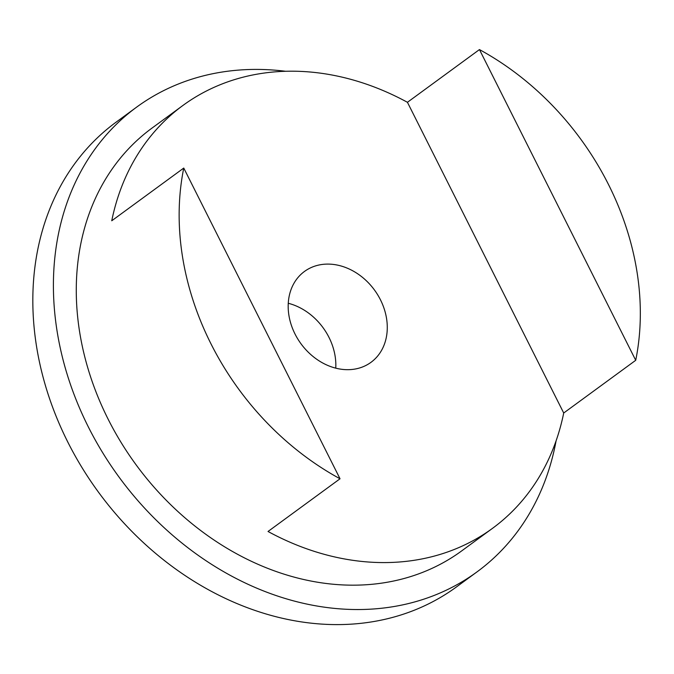 <?xml version="1.0" encoding="UTF-8"?>
<svg xmlns="http://www.w3.org/2000/svg" width="674" height="674" viewBox="0 0 674 674"><rect width="100%" height="100%" fill="white"/><g stroke="black" fill="none" stroke-linecap="round" stroke-linejoin="round"><path stroke-width="1.01" d="M556.092 440.813A288.034 232.842 -126.2 0 1 476.998 571.897L456.424 586.961A288.034 232.842 -126.2 0 1 414.788 610.021A288.034 232.842 -126.2 0 1 82.043 467.663A288.034 232.842 -126.2 0 1 116.164 122.112L136.738 107.056A288.034 232.842 -126.2 0 1 178.374 83.997A288.034 232.842 -126.2 0 1 285.599 71.275M288.27 303.275A56.304 45.52 -126.2 0 1 335.753 368.156M476.998 571.897A288.034 232.842 -126.2 0 1 435.362 594.957A288.034 232.842 -126.2 0 1 102.617 452.599A288.034 232.842 -126.2 0 1 136.738 107.056M492.509 528.34L461.648 550.928A262.043 211.83 -126.2 0 1 423.769 571.906A262.043 211.83 -126.2 0 1 121.05 442.397A262.043 211.83 -126.2 0 1 152.088 128.026L182.949 105.439A262.043 211.83 -126.2 0 1 220.828 84.461A262.043 211.83 -126.2 0 1 407.433 102.296L563.708 413.01A262.043 211.83 -126.2 0 1 492.509 528.34A262.043 211.83 -126.2 0 1 454.63 549.318A262.043 211.83 -126.2 0 1 268.025 531.483L340.033 478.776A262.043 211.83 -126.2 0 1 183.758 168.062L111.749 220.769A262.043 211.83 -126.2 0 1 182.949 105.439M407.433 102.296L479.45 49.581A262.043 211.83 -126.2 0 1 635.717 360.295L563.708 413.01M362.848 366.833A56.304 45.52 -126.2 0 1 297.798 339.005A56.304 45.52 -126.2 0 1 304.471 271.454A56.304 45.52 -126.2 0 1 312.61 266.946A56.304 45.52 -126.2 0 1 377.659 294.774A56.304 45.52 -126.2 0 1 370.986 362.326A56.304 45.52 -126.2 0 1 362.848 366.833M479.45 49.581L635.717 360.295M183.758 168.062L340.033 478.776"/></g></svg>
